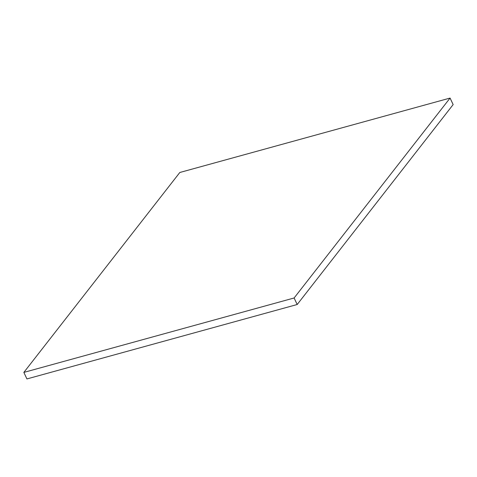 <?xml version="1.0" encoding="UTF-8"?>
<svg xmlns="http://www.w3.org/2000/svg" width="477" height="477" viewBox="0 0 477 477"><rect width="100%" height="100%" fill="white"/><g stroke="black" fill="none" stroke-linecap="round" stroke-linejoin="round"><path stroke-width="0.72" d="M23.85 372.406L179.811 172.489L450.073 98.065L294.118 297.982L23.85 372.406L26.927 378.935L297.189 304.511L294.118 297.982M297.189 304.511L453.15 104.594L450.073 98.065"/></g></svg>
